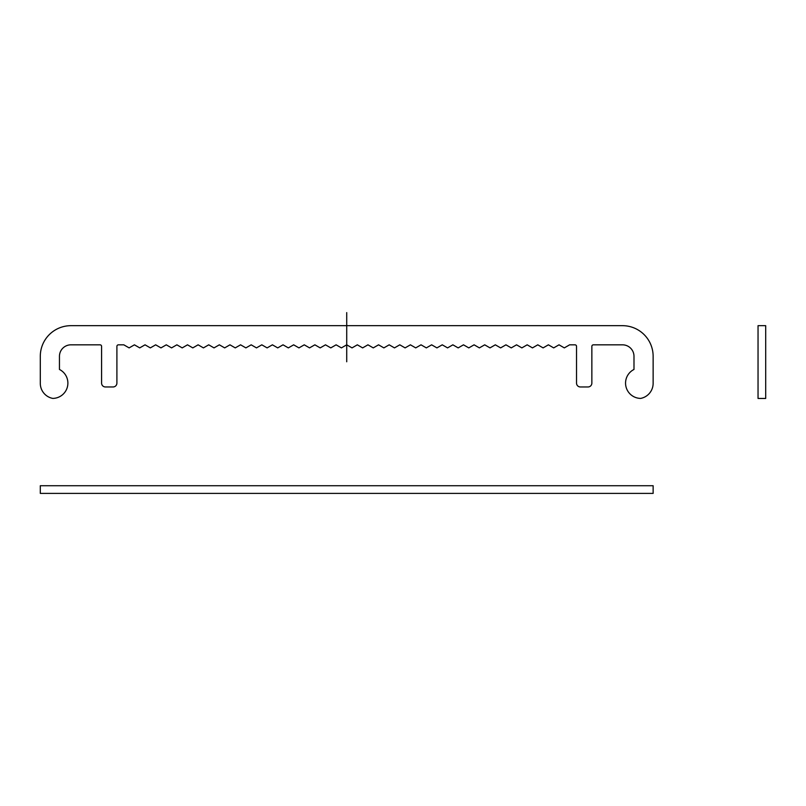 <?xml version="1.0" encoding="UTF-8"?>
<svg xmlns="http://www.w3.org/2000/svg" width="806" height="806" viewBox="0 0 806 806"><rect width="100%" height="100%" fill="white"/><g stroke="black" fill="none" stroke-linecap="round" stroke-linejoin="round"><path stroke-width="1.21" d="M758.043 398.456L765.7 398.456L765.7 325.674L758.043 325.674L758.043 398.456M653.132 485.726L653.132 493.393L40.3 493.393L40.3 485.726L653.132 485.726M758.043 325.674L765.7 325.674M593.387 344.827A1.531 1.531 0 0 0 591.856 346.358L591.856 383.132A3.829 3.829 0 0 1 588.027 386.961L580.36 386.961A3.829 3.829 0 0 1 576.532 383.132L576.532 346.358A1.531 1.531 0 0 0 575 344.827L569.63 344.827L564.321 347.89L559.011 344.827L553.702 347.89L548.392 344.827L543.093 347.89L537.783 344.827L532.474 347.89L527.164 344.827L521.855 347.89L516.555 344.827L511.246 347.89L505.936 344.827L500.627 347.89L495.327 344.827L490.018 347.89L484.708 344.827L479.399 347.89L474.089 344.827L468.79 347.89L463.48 344.827L458.171 347.89L452.861 344.827L447.562 347.89L442.252 344.827L436.943 347.89L431.633 344.827L426.324 347.89L421.024 344.827L415.715 347.89L410.405 344.827L405.096 347.89L399.796 344.827L394.487 347.89L389.177 344.827L383.868 347.89L378.558 344.827L373.259 347.89L367.949 344.827L362.64 347.89L357.33 344.827L352.031 347.89L346.721 344.827L341.412 347.89L336.102 344.827L330.792 347.89L325.493 344.827L320.184 347.89L314.874 344.827L309.564 347.89L304.255 344.827L298.955 347.89L293.646 344.827L288.336 347.89L283.027 344.827L277.727 347.89L272.418 344.827L267.108 347.89L261.799 344.827L256.489 347.89L251.19 344.827L245.88 347.89L240.571 344.827L235.261 347.89L229.962 344.827L224.652 347.89L219.343 344.827L214.033 347.89L208.724 344.827L203.424 347.89L198.115 344.827L192.805 347.89L187.496 344.827L182.196 347.89L176.887 344.827L171.577 347.89L166.268 344.827L160.958 347.89L155.659 344.827L150.349 347.89L145.04 344.827L139.73 347.89L134.421 344.827L129.121 347.89L123.812 344.827L118.432 344.827A1.531 1.531 0 0 0 116.9 346.358L116.9 383.132A3.829 3.829 0 0 1 113.072 386.961L105.415 386.961A3.829 3.829 0 0 1 101.586 383.132L101.586 346.358A1.531 1.531 0 0 0 100.055 344.827L70.938 344.827A11.496 11.496 0 0 0 59.453 356.323L59.453 369.46A15.284 15.284 0 0 1 52.773 398.406A15.324 15.324 0 0 1 40.3 383.354L40.3 356.323A30.638 30.638 0 0 1 70.938 325.674L622.494 325.674A30.638 30.638 0 0 1 653.132 356.323L653.132 383.364A15.324 15.324 0 0 1 640.659 398.406A15.284 15.284 0 0 1 633.99 369.46L633.99 356.323A11.496 11.496 0 0 0 622.494 344.827L593.387 344.827M346.721 312.607L346.721 361.773"/></g></svg>

